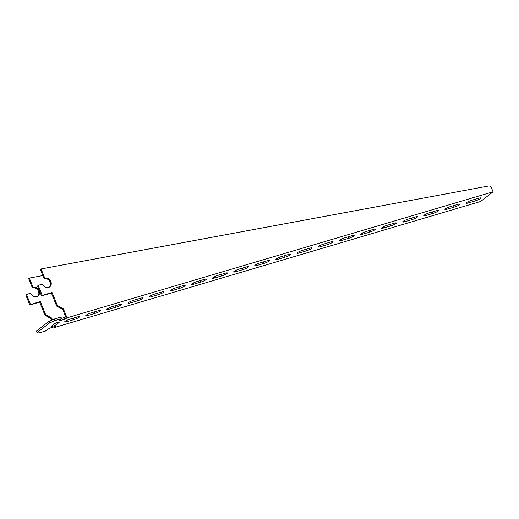 <?xml version="1.0" encoding="UTF-8"?>
<svg xmlns="http://www.w3.org/2000/svg" width="519" height="519" viewBox="0 0 519 519"><rect width="100%" height="100%" fill="white"/><g stroke="black" fill="none" stroke-linecap="round" stroke-linejoin="round"><path stroke-width="0.78" d="M61.54 318.692L58.718 321.066L65.057 319.191L67.022 317.829L493.05 191.803L480.646 201.469L54.612 327.489L55.877 326.334L49.539 328.209L45.49 331.025L38.944 332.964L37.076 332.647L49.35 323.084L54.813 320.599L61.54 318.692M457.589 204.46A4.217 0.694 -21.9 0 1 459.776 204.227A4.217 0.694 -21.9 0 1 454.138 207.146L447.099 209.228A4.217 0.694 -21.9 0 1 444.906 209.455A4.217 0.694 -21.9 0 1 450.544 206.543L457.589 204.46M436.46 210.708A4.217 0.694 -21.9 0 1 438.652 210.48A4.217 0.694 -21.9 0 1 433.015 213.393L425.969 215.476A4.217 0.694 -21.9 0 1 423.783 215.709A4.217 0.694 -21.9 0 1 429.421 212.79L436.46 210.708M415.336 216.955A4.217 0.694 -21.9 0 1 417.523 216.728A4.217 0.694 -21.9 0 1 411.885 219.641L404.846 221.73A4.217 0.694 -21.9 0 1 402.66 221.957A4.217 0.694 -21.9 0 1 408.297 219.037L415.336 216.955M394.213 223.202A4.217 0.694 -21.9 0 1 396.399 222.975A4.217 0.694 -21.9 0 1 390.762 225.895L383.723 227.977A4.217 0.694 -21.9 0 1 381.53 228.204A4.217 0.694 -21.9 0 1 387.168 225.291L394.213 223.202M373.083 229.456A4.217 0.694 -21.9 0 1 375.276 229.223A4.217 0.694 -21.9 0 1 369.638 232.142L362.593 234.225A4.217 0.694 -21.9 0 1 360.407 234.452A4.217 0.694 -21.9 0 1 366.044 231.539L373.083 229.456M351.96 235.704A4.217 0.694 -21.9 0 1 354.146 235.477A4.217 0.694 -21.9 0 1 348.509 238.39L341.47 240.472A4.217 0.694 -21.9 0 1 339.283 240.706A4.217 0.694 -21.9 0 1 344.921 237.786L351.96 235.704M330.837 241.951A4.217 0.694 -21.9 0 1 333.023 241.724A4.217 0.694 -21.9 0 1 327.385 244.637L320.346 246.726A4.217 0.694 -21.9 0 1 318.153 246.953A4.217 0.694 -21.9 0 1 323.791 244.034L330.837 241.951M309.707 248.199A4.217 0.694 -21.9 0 1 311.9 247.972A4.217 0.694 -21.9 0 1 306.262 250.891L299.216 252.974A4.217 0.694 -21.9 0 1 297.03 253.201A4.217 0.694 -21.9 0 1 302.668 250.288L309.707 248.199M288.583 254.453A4.217 0.694 -21.9 0 1 290.77 254.219A4.217 0.694 -21.9 0 1 285.132 257.139L278.093 259.221A4.217 0.694 -21.9 0 1 275.907 259.448A4.217 0.694 -21.9 0 1 281.545 256.535L288.583 254.453M267.46 260.7A4.217 0.694 -21.9 0 1 269.646 260.473A4.217 0.694 -21.9 0 1 264.009 263.386L256.97 265.469A4.217 0.694 -21.9 0 1 254.777 265.702A4.217 0.694 -21.9 0 1 260.415 262.783L267.46 260.7M246.33 266.948A4.217 0.694 -21.9 0 1 248.523 266.721A4.217 0.694 -21.9 0 1 242.886 269.633L235.84 271.716A4.217 0.694 -21.9 0 1 233.654 271.95A4.217 0.694 -21.9 0 1 239.291 269.03L246.33 266.948M225.207 273.195A4.217 0.694 -21.9 0 1 227.393 272.968A4.217 0.694 -21.9 0 1 221.756 275.887L214.717 277.97A4.217 0.694 -21.9 0 1 212.531 278.197A4.217 0.694 -21.9 0 1 218.168 275.278L225.207 273.195M204.084 279.449A4.217 0.694 -21.9 0 1 206.27 279.216A4.217 0.694 -21.9 0 1 200.632 282.135L193.593 284.217A4.217 0.694 -21.9 0 1 191.401 284.444A4.217 0.694 -21.9 0 1 197.038 281.532L204.084 279.449M182.954 285.697A4.217 0.694 -21.9 0 1 185.147 285.469A4.217 0.694 -21.9 0 1 179.509 288.382L172.464 290.465A4.217 0.694 -21.9 0 1 170.277 290.698A4.217 0.694 -21.9 0 1 175.915 287.779L182.954 285.697M161.831 291.944A4.217 0.694 -21.9 0 1 164.017 291.717A4.217 0.694 -21.9 0 1 158.379 294.63L151.34 296.712A4.217 0.694 -21.9 0 1 149.154 296.946A4.217 0.694 -21.9 0 1 154.792 294.026L161.831 291.944M140.707 298.191A4.217 0.694 -21.9 0 1 142.894 297.964A4.217 0.694 -21.9 0 1 137.256 300.884L130.217 302.966A4.217 0.694 -21.9 0 1 128.024 303.193A4.217 0.694 -21.9 0 1 133.662 300.274L140.707 298.191M119.578 304.445A4.217 0.694 -21.9 0 1 121.77 304.212A4.217 0.694 -21.9 0 1 116.133 307.131L109.087 309.214A4.217 0.694 -21.9 0 1 106.901 309.441A4.217 0.694 -21.9 0 1 112.539 306.528L119.578 304.445M98.454 310.693A4.217 0.694 -21.9 0 1 100.641 310.466A4.217 0.694 -21.9 0 1 95.003 313.379L87.964 315.461A4.217 0.694 -21.9 0 1 85.778 315.688A4.217 0.694 -21.9 0 1 91.415 312.775L98.454 310.693M478.713 198.213A4.217 0.694 -21.9 0 1 480.899 197.979A4.217 0.694 -21.9 0 1 475.261 200.898L468.222 202.981A4.217 0.694 -21.9 0 1 466.036 203.208A4.217 0.694 -21.9 0 1 471.674 200.295L478.713 198.213M77.331 316.94A4.217 0.694 -21.9 0 1 79.517 316.713A4.217 0.694 -21.9 0 1 73.88 319.626L66.841 321.709A4.217 0.694 -21.9 0 1 64.648 321.942A4.217 0.694 -21.9 0 1 70.286 319.023L77.331 316.94M56.357 324.602A2.738 0.454 -21.9 0 1 53.574 325.951A2.738 0.454 -21.9 0 1 51.524 326.302A2.738 0.454 -21.9 0 1 51.777 325.958L54.365 323.94A2.738 0.454 -21.9 0 1 57.148 322.597A2.738 0.454 -21.9 0 1 59.198 322.241A2.738 0.454 -21.9 0 1 58.939 322.591L56.357 324.602L55.773 323.155M37.044 332.679L36.453 331.103L48.734 321.54L54.197 319.055L60.736 317.122L61.514 318.634M61.521 318.504L65.712 316.824L62.89 309.811A0.843 0.72 52.1 0 0 62.468 309.324L56.973 306.275A0.843 0.72 -127.9 0 1 56.545 305.788L51.556 293.378A0.422 0.363 52.1 0 0 51.05 293.099L41.896 295.804A0.422 0.363 -127.9 0 1 41.39 295.525L37.666 286.261A0.422 0.363 -127.9 0 1 37.861 285.774M42.824 275.576L29.349 278.074L32.788 286.618A0.843 0.72 52.1 0 0 33.696 287.202A5.06 4.327 -127.9 0 1 38.977 290.303A5.06 4.327 -127.9 0 1 38.043 295.953A5.06 4.327 -127.9 0 1 31.017 293.864A0.843 0.72 52.1 0 0 30.057 293.41L26.839 294.357A0.422 0.363 52.1 0 0 26.638 294.85L30.361 304.108A0.422 0.363 52.1 0 0 30.868 304.394L40.021 301.682A0.422 0.363 -127.9 0 1 40.534 301.967L45.523 314.378A0.843 0.72 52.1 0 0 45.944 314.864L51.439 317.913A0.843 0.72 -127.9 0 1 51.868 318.4L52.438 319.834M67.022 317.829L63.584 309.272A0.843 0.72 52.1 0 0 63.156 308.792L57.661 305.736A0.843 0.72 -127.9 0 1 57.239 305.256L52.25 292.839A0.422 0.363 52.1 0 0 51.738 292.56L42.584 295.266A0.422 0.363 -127.9 0 1 42.078 294.987L38.354 285.722A0.422 0.363 -127.9 0 1 38.555 285.236L41.773 284.282A0.843 0.72 -127.9 0 1 42.733 284.736A5.06 4.327 52.1 0 0 49.759 286.832A5.06 4.327 52.1 0 0 50.693 281.175A5.06 4.327 52.1 0 0 45.413 278.08A0.843 0.72 -127.9 0 1 44.504 277.49L41.066 268.946L488.574 186.003A2.53 2.16 -127.9 0 1 491.415 187.742L493.05 191.803M49.402 287.078A5.06 4.327 52.1 0 0 49.882 281.486A5.06 4.327 52.1 0 0 44.725 278.612A0.843 0.72 -127.9 0 1 43.81 278.028L40.378 269.484L41.066 268.946M26.145 294.896A0.422 0.363 52.1 0 0 25.95 295.389L29.674 304.647A0.422 0.363 52.1 0 0 30.18 304.932L39.334 302.22A0.422 0.363 -127.9 0 1 39.84 302.506L44.829 314.916A0.843 0.72 52.1 0 0 45.257 315.403L50.752 318.452A0.843 0.72 -127.9 0 1 51.173 318.938L51.673 320.178M29.349 278.074L28.662 278.612L32.094 287.156A0.843 0.72 52.1 0 0 33.008 287.74A5.06 4.327 -127.9 0 1 38.166 290.614A5.06 4.327 -127.9 0 1 37.686 296.206M54.333 326.795L54.612 327.489M64.959 317.407L65.576 318.951M454.138 207.146L453.541 205.654M447.099 209.228L446.645 208.113M433.015 213.393L432.411 211.908M425.969 215.476L425.522 214.36M411.885 219.641L411.288 218.155M404.846 221.73L404.392 220.607M390.762 225.895L390.165 224.403M383.723 227.977L383.269 226.855M369.638 232.142L369.035 230.65M362.593 234.225L362.145 233.102M348.509 238.39L347.912 236.904M341.47 240.472L341.015 239.356M327.385 244.637L326.788 243.152M320.346 246.726L319.892 245.604M306.262 250.891L305.659 249.399M299.216 252.974L298.769 251.851M285.132 257.139L284.535 255.646M278.093 259.221L277.639 258.099M264.009 263.386L263.412 261.9M256.97 265.469L256.516 264.353M242.886 269.633L242.282 268.148M235.84 271.716L235.392 270.6M221.756 275.887L221.159 274.395M214.717 277.97L214.263 276.848M200.632 282.135L200.036 280.643M193.593 284.217L193.139 283.095M179.509 288.382L178.906 286.897M172.464 290.465L172.016 289.349M158.379 294.63L157.782 293.144M151.34 296.712L150.886 295.596M137.256 300.884L136.659 299.392M130.217 302.966L129.763 301.844M116.133 307.131L115.529 305.639M109.087 309.214L108.64 308.091M95.003 313.379L94.406 311.887M87.964 315.461L87.51 314.345M475.261 200.898L474.664 199.406M468.222 202.981L467.768 201.859M73.88 319.626L73.283 318.141M66.841 321.709L66.387 320.593M58.939 322.591L58.777 322.169M48.955 321.417L49.577 322.961M48.734 321.54L49.35 323.084M53.898 319.172L54.514 320.716M54.197 319.055L54.813 320.599M60.736 317.122L61.359 318.666M64.434 317.647L65.057 319.191M36.453 331.103L37.076 332.647M51.868 318.4L51.173 318.938M51.439 317.913L50.752 318.452M45.944 314.864L45.257 315.403M45.523 314.378L44.829 314.916M40.534 301.967L39.84 302.506M40.021 301.682L39.334 302.22M30.868 304.394L30.18 304.932M30.361 304.108L29.674 304.647M26.638 294.85L25.95 295.389M33.696 287.202L33.008 287.74M32.788 286.618L32.094 287.156M43.81 278.028L44.504 277.49M44.725 278.612L45.413 278.08M37.666 286.261L38.354 285.722M41.39 295.525L42.078 294.987M41.896 295.804L42.584 295.266M51.05 293.099L51.738 292.56M51.556 293.378L52.25 292.839M56.545 305.788L57.239 305.256M56.973 306.275L57.661 305.736M62.468 309.324L63.156 308.792M62.89 309.811L63.584 309.272M60.957 317.096L61.579 318.64M36.414 331.161L37.037 332.698M26.735 294.416L26.041 294.948M37.757 285.826L38.451 285.288"/></g></svg>
